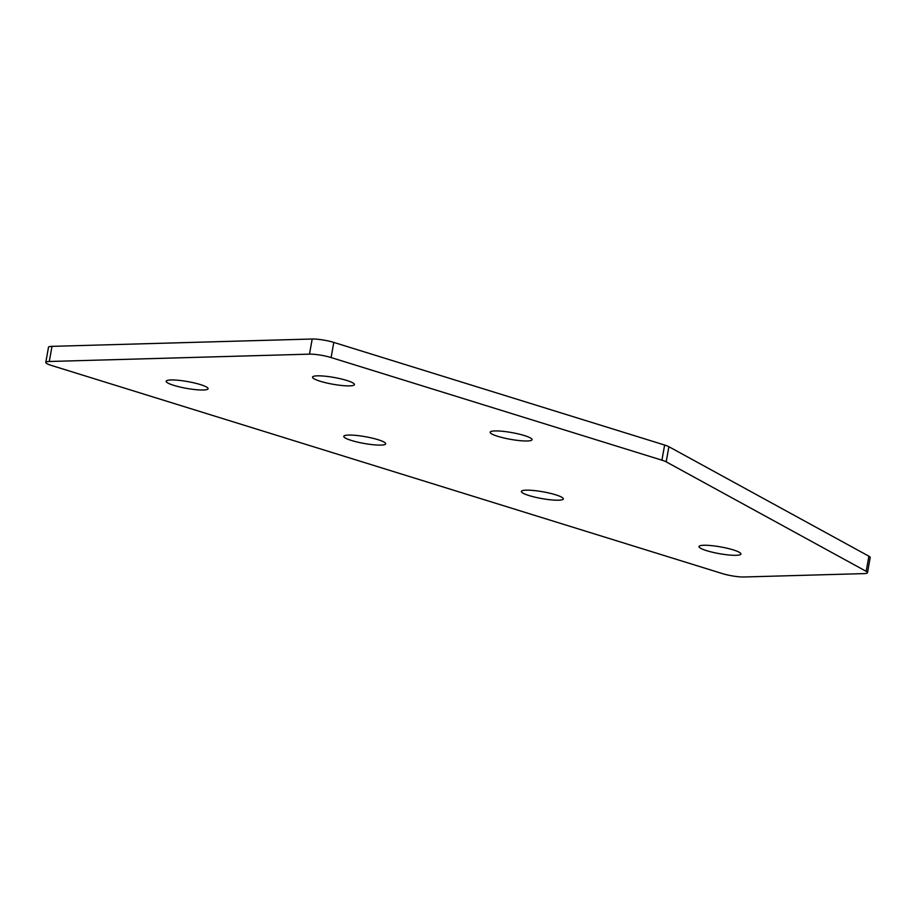 <?xml version="1.0" encoding="UTF-8"?>
<svg xmlns="http://www.w3.org/2000/svg" width="916" height="916" viewBox="0 0 916 916"><rect width="100%" height="100%" fill="white"/><g stroke="black" fill="none" stroke-linecap="round" stroke-linejoin="round"><path stroke-width="1.37" d="M497.766 436.325A21.286 3.435 10.1 0 1 490.14 432.226A21.286 3.435 10.1 0 1 502.426 431.276A21.286 3.435 10.1 0 1 524.444 435.581A21.286 3.435 10.1 0 1 532.059 439.691A21.286 3.435 10.1 0 1 519.773 440.63A21.286 3.435 10.1 0 1 497.766 436.325M320.153 381.228A21.286 3.435 10.1 0 1 312.528 377.117A21.286 3.435 10.1 0 1 324.814 376.178A21.286 3.435 10.1 0 1 346.832 380.472A21.286 3.435 10.1 0 1 354.446 384.583A21.286 3.435 10.1 0 1 342.16 385.533A21.286 3.435 10.1 0 1 320.153 381.228M706.625 550.665A21.286 3.435 10.1 0 1 699 546.554A21.286 3.435 10.1 0 1 711.285 545.604A21.286 3.435 10.1 0 1 733.304 549.909A21.286 3.435 10.1 0 1 740.93 554.02A21.286 3.435 10.1 0 1 728.632 554.959A21.286 3.435 10.1 0 1 706.625 550.665M529.013 495.556A21.286 3.435 10.1 0 1 521.387 491.445A21.286 3.435 10.1 0 1 533.685 490.507A21.286 3.435 10.1 0 1 555.691 494.812A21.286 3.435 10.1 0 1 563.317 498.911A21.286 3.435 10.1 0 1 551.02 499.861A21.286 3.435 10.1 0 1 529.013 495.556M351.4 440.459A21.286 3.435 10.1 0 1 343.775 436.348A21.286 3.435 10.1 0 1 356.072 435.409A21.286 3.435 10.1 0 1 378.079 439.703A21.286 3.435 10.1 0 1 385.705 443.813A21.286 3.435 10.1 0 1 373.419 444.752A21.286 3.435 10.1 0 1 351.4 440.459M173.788 385.361A21.286 3.435 10.1 0 1 166.162 381.251A21.286 3.435 10.1 0 1 178.46 380.3A21.286 3.435 10.1 0 1 200.467 384.606A21.286 3.435 10.1 0 1 208.092 388.716A21.286 3.435 10.1 0 1 195.806 389.655A21.286 3.435 10.1 0 1 173.788 385.361M51.994 346.351L49.292 361.488A15.583 2.508 -169.9 0 0 45.8 362.427L48.491 347.29A15.583 2.508 10.1 0 1 51.994 346.351L312.196 339.012A15.583 2.508 10.1 0 1 333.79 342.412L331.1 357.549L661.925 460.175L664.627 445.039A15.583 2.508 10.1 0 1 668.886 446.71L868.883 556.195A15.583 2.508 10.1 0 1 870.2 557.523L867.509 572.66A15.583 2.508 -169.9 0 0 866.192 571.332L868.883 556.195M331.1 357.549A15.583 2.508 -169.9 0 0 309.494 354.149L312.196 339.012M49.292 361.488L309.494 354.149M45.8 362.427A15.583 2.508 -169.9 0 0 51.376 365.427L722.358 573.588A15.583 2.508 -169.9 0 0 743.952 576.988L864.006 573.611A15.583 2.508 -169.9 0 0 867.509 572.66M668.886 446.71L666.195 461.847L866.192 571.332M666.195 461.847A15.583 2.508 -169.9 0 0 661.925 460.175M333.79 342.412L664.627 445.039"/></g></svg>
